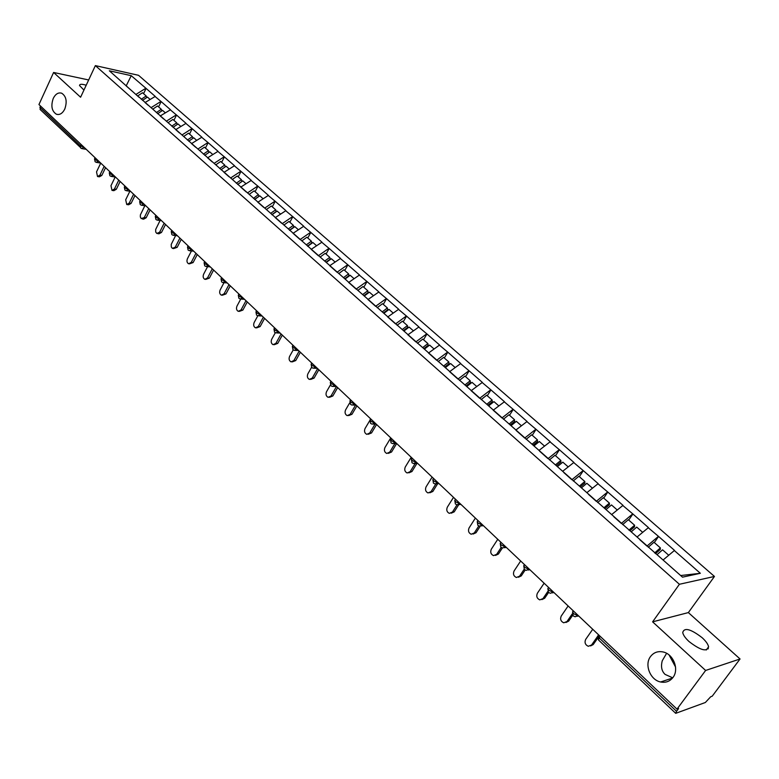 <?xml version="1.0" encoding="UTF-8"?>
<svg xmlns="http://www.w3.org/2000/svg" width="779" height="779" viewBox="0 0 779 779"><rect width="100%" height="100%" fill="white"/><g stroke="black" fill="none" stroke-linecap="round" stroke-linejoin="round"><path stroke-width="1.17" d="M64.754 109.109C62.476 113.481 59.691 115.185 56.39 114.231C51.745 111.163 50.713 105.876 53.274 98.368C55.543 93.957 58.347 92.234 61.687 93.207C66.312 96.304 67.335 101.601 64.754 109.109M666.6 653.318L662.267 660.758C660.709 666.639 661.653 671.186 665.11 674.41L672.696 677.827M672.968 677.467C669.813 681.459 665.694 682.959 660.621 681.985C650.231 680.038 644.175 664.604 650.543 656.522C653.727 652.432 657.924 650.913 663.133 651.974C673.397 654 679.395 669.443 672.968 677.467M675.549 667.028L669.103 655.012M83.937 90.082L79.546 85.534C79.614 83.986 81.834 83.889 86.206 85.232M702.161 637.709C705.901 641.166 708.053 644.194 708.598 646.823C707.108 652.169 700.584 650.416 689.045 641.555C685.345 638.108 683.241 635.109 682.716 632.538C684.244 627.222 690.73 628.945 702.161 637.709M707.799 647.914L708.354 648.79M714.46 576.45L138.545 75.31L95.369 65.611L679.405 584.279L714.46 576.45L688.363 612.586L652.607 621.846L705.618 670.456L740.05 658.976L688.363 612.586M740.05 658.976L712.21 696.202L710.73 696.738L705.346 702.502L675.714 713.34L598.486 639.968L599.148 637.884L676.542 711.315L678.597 708.53L677 709.124L705.618 670.456M126.169 85.914L131.242 75.68L109.352 70.792L139.061 97.297M131.242 75.68L146.082 88.416L143.55 93.665M145.011 102.555L155.235 96.421L146.082 88.416M154.865 96.333L161.165 101.601L158.585 106.879M160.201 115.983L170.494 109.751L161.165 101.601M170.124 109.673L176.531 115.039L173.912 120.346M179.452 132.946L175.713 129.645L186.035 123.345L176.531 115.039M185.665 123.267L192.189 128.72L189.521 134.066M191.488 143.628L201.878 137.192L192.189 128.72M201.508 137.123L208.159 142.684L205.432 148.059M207.584 157.845L218.032 151.311L208.159 142.684M217.662 151.243L224.43 156.91L221.664 162.314M223.992 172.354L234.498 165.713L224.43 156.91M234.128 165.645L241.032 171.419L238.208 176.852M240.74 187.145L251.296 180.397L241.032 171.419M250.926 180.338L257.956 186.21L255.084 191.683M257.81 202.238L268.424 195.373L257.956 186.21M268.064 195.315L275.221 201.313L272.29 206.815M275.24 217.633L285.912 210.651L275.221 201.313M285.542 210.603L292.836 216.708L289.856 222.249M293.021 233.34L303.742 226.251L292.836 216.708M303.382 226.202L310.821 232.434L307.773 238.004M311.172 249.387L321.951 242.162L310.821 232.434M321.591 242.123L329.176 248.472L326.07 254.081M337.054 272.251L329.721 265.727L340.54 258.414L329.176 248.472M340.18 258.375L347.911 264.86L344.746 270.498M348.622 282.475L359.518 274.997L347.911 264.86M359.158 274.968L367.045 281.589L363.822 287.256M367.951 299.555L378.896 291.95L367.045 281.589M378.545 291.921L386.588 298.669L383.297 304.375M387.699 317.004L398.702 309.253L386.588 298.669M398.342 309.234L406.56 316.128L403.201 321.863M407.875 334.834L418.927 326.946L406.56 316.128M418.576 326.927L426.96 333.967L423.533 339.741M436.678 360.288L428.518 353.023L439.609 345.019L426.96 333.967M439.259 345.009L447.818 352.196L444.312 357.999M449.58 371.68L460.74 363.501L447.818 352.196M460.399 363.491L469.133 370.833L465.569 376.676M479.698 398.303L471.159 390.698L482.357 382.392L469.133 370.833M482.016 382.392L490.945 389.899L487.294 395.771M493.185 410.221L504.461 401.721L490.945 389.899M504.13 401.721L513.244 409.394L509.515 415.304M515.932 429.998L527.081 421.488L513.244 409.394M526.75 421.497L536.069 429.346L532.252 435.295M539.029 450.398L550.227 441.722L536.069 429.346M549.896 441.742L559.419 449.765L555.524 455.744M562.662 471.285L573.909 462.434L559.419 449.765M573.587 462.453L583.325 470.662L579.342 476.68M586.869 492.669L598.165 483.632L583.325 470.662M597.844 483.671L607.805 492.065L603.735 498.112M611.661 514.568L623.005 505.357L607.805 492.065M622.684 505.396L632.879 513.984L628.711 520.07M637.056 537.004L648.449 527.597L632.879 513.984M648.138 527.646L658.576 536.449L654.311 542.564M663.085 560.004L674.526 550.393L658.576 536.449M674.225 550.451L700.35 573.295L682.501 577.161L138.954 96.947M147.981 105.136L145.021 102.526M151.077 107.658L160.795 101.523M163.561 118.905L160.221 115.954M166.385 121.183L176.161 114.961M181.994 134.971L191.829 128.652M195.656 147.26L191.498 143.599M197.905 149.032L207.789 142.615M212.18 161.866L207.594 157.816M214.128 163.356L224.06 156.842M229.036 176.765L224.011 172.325M230.662 177.972L240.662 171.351M246.242 191.965L240.75 187.116M247.537 192.88L257.586 186.152M263.799 207.477L257.83 202.209M264.753 208.09L274.86 201.255M254.587 199.385L258.862 196.357L258.355 194.565L253.467 198.392M281.725 223.32L275.25 217.604M282.319 223.602L292.476 216.659M300.022 239.494L293.04 233.31M300.149 239.504L310.461 232.385M318.368 255.746L311.191 249.348M318.387 255.716L328.816 248.433M337.073 272.222L347.551 264.821M356.13 289.116L348.641 282.446M356.149 289.077L366.685 281.55M375.624 306.332L367.97 299.526M375.634 306.303L386.238 298.639M406.21 316.099L395.547 323.898L387.718 316.965M415.879 341.913L407.894 334.795M415.898 341.874L426.61 333.948M436.698 360.258L447.467 352.186M457.955 379.081L449.6 371.651M457.974 379.052L468.792 370.833M479.718 398.264L490.604 389.899M501.949 417.963L493.214 410.192M501.968 417.933L512.913 409.403M524.715 438.08L516.068 430.378M524.734 438.041L535.728 429.356M548.017 458.665L539.643 451.216M548.036 458.636L559.088 449.785M571.874 479.747L563.792 472.551M571.893 479.718L583.004 470.691M596.305 501.335L588.534 494.412M596.324 501.306L607.484 492.104M621.33 523.449L613.881 516.818M621.35 523.41L632.567 514.033M646.969 546.108L639.871 539.779M646.998 546.069L658.265 536.497M676.542 711.315L675.714 713.34M680.671 575.535L700.35 573.295M88.66 79.964L53.605 72.466L38.95 104.542L677 709.124M81.367 148.302L40.07 109.42L40.43 105.944M53.605 72.466L80.597 97.229L95.369 65.611M652.607 621.846L679.405 584.279M132.693 91.63L126.12 85.865M136.043 94.376L145.712 88.339M592.731 629.276L585.681 639.393C584.347 642.548 585.224 644.846 588.291 646.288L591.563 645.012L597.668 636.287M591.563 645.012L593.209 644.574L590.599 645.927M668.684 555.203L662.559 549.818L657.038 554.658M648.255 547.238L653.961 542.252L660.388 547.9L660.28 549.477L655.509 553.655M654.672 552.915L660.388 547.9M593.209 644.574L597.551 638.371M568.134 605.965L561.24 616.043C559.945 619.13 560.783 621.389 563.743 622.801L566.985 621.525L572.176 613.979M566.985 621.525L568.651 621.136L565.963 622.489M642.636 532.3L636.716 527.101L631.224 531.853M622.645 524.608L628.322 519.72L634.593 525.231L634.534 526.828L629.977 530.752M628.906 530.139L634.593 525.231M568.651 621.136L572.662 615.303M544.122 583.218L537.383 593.238C536.118 596.276 536.916 598.486 539.779 599.879L542.992 598.593L547.783 591.504M542.992 598.593L544.677 598.243L541.911 599.606M617.202 509.953L611.486 504.928L606.023 509.593M597.649 502.523L603.297 497.723L609.412 503.107L609.402 504.714L604.874 508.58M603.949 507.762L609.412 503.107M544.677 598.243L548.552 592.517M520.674 560.997L514.082 570.968C512.845 573.948 513.604 576.129 516.37 577.492L519.564 576.197L524.14 569.303M519.564 576.197L521.268 575.895L518.434 577.249M592.391 488.141L586.86 483.282L581.426 487.858M573.247 480.964L578.865 476.251L584.834 481.5L584.863 483.136L580.365 486.924M579.41 486.077L584.834 481.5M521.268 575.895L525.134 570.072M497.771 539.292L491.315 549.205C490.108 552.145 490.838 554.278 493.516 555.622L496.671 554.327L501.16 547.442M496.671 554.327L498.394 554.054L495.502 555.408M568.154 466.845L562.818 462.151L557.413 466.64M549.419 459.902L554.999 455.277L560.841 460.408L560.909 462.054L556.43 465.784M555.437 464.897L560.841 460.408M498.394 554.054L502.377 547.958M475.385 518.084L469.075 527.948C467.897 530.84 468.598 532.933 471.178 534.248L474.304 532.943L478.803 525.942M474.304 532.943L476.047 532.719L473.096 534.063M544.492 446.046L539.331 441.508L533.956 445.919M526.137 439.337L531.687 434.799L537.393 439.804L537.5 441.469L533.05 445.121M532.028 444.215L537.393 439.804M476.047 532.719L480.215 526.224M453.514 497.353L447.331 507.168C446.182 510.011 446.854 512.076 449.347 513.371L452.443 512.056L457.039 504.792M452.443 512.056L454.206 511.861L451.207 513.195M521.375 425.724L516.38 421.342L511.034 425.675M503.4 419.238L508.921 414.779L514.491 419.677L514.637 421.351L510.216 424.945M509.154 424.01L514.491 419.677M454.206 511.861L458.782 504.617M432.121 477.089L426.074 486.856C424.945 489.65 425.587 491.676 428.012 492.951L431.069 491.627L435.802 484.032M431.069 491.627L432.842 491.471L429.813 492.795M498.784 405.869L493.954 401.623L488.637 405.888M481.169 399.598L486.661 395.216L492.104 400.007L492.289 401.691L487.888 405.226M486.797 404.252L492.104 400.007M432.842 491.471L437.662 483.73M411.215 457.273L405.284 466.981C404.184 469.737 404.807 471.733 407.144 472.98L410.173 471.655L415.197 463.466M410.173 471.655L411.964 471.529L408.858 472.853M476.699 386.462L472.025 382.353L466.748 386.54M459.444 380.395L464.897 376.091L470.224 380.775L470.438 382.479L466.066 385.946M464.946 384.953L470.224 380.775M411.964 471.529L416.979 463.349M390.756 437.895L384.953 447.545C383.872 450.262 384.466 452.229 386.744 453.446L389.734 452.122L394.914 443.533M389.734 452.122L391.535 452.024L388.341 453.368M455.111 367.484L450.593 363.52L445.335 367.63M438.197 361.622L443.621 357.386L448.821 361.962L449.074 363.686L444.721 367.084M443.572 366.072L448.821 361.962M391.535 452.024L396.677 443.504M369.733 420.641L365.059 428.528C363.997 431.206 364.572 433.143 366.773 434.341L369.733 433.007L375.04 424.078M369.733 433.007L371.544 432.939L368.282 434.283M433.991 348.934L429.618 345.087L424.399 349.138M417.408 343.257L422.802 339.099L427.895 343.568L428.177 345.301L423.854 348.651M422.676 347.609L427.895 343.568M371.544 432.939L376.588 424.467M349.683 402.889L345.584 409.92C344.552 412.558 345.107 414.467 347.239 415.645L350.17 414.301L355.575 405.061M350.17 414.301L351.981 414.262L348.651 415.616M413.347 330.783L409.111 327.063L403.921 331.046M397.076 325.291L402.441 321.201L407.427 325.583L407.729 327.316L403.434 330.608M402.237 329.556L407.427 325.583M351.981 414.262L356.928 405.84M330.364 385.03L326.528 391.71C325.515 394.301 326.05 396.18 328.125 397.339L331.007 395.995L336.499 386.481L333.5 386.462M331.007 395.995L332.837 395.985L329.449 397.339M393.132 313.022L389.042 309.429L383.881 313.333M377.182 307.715L382.508 303.683L387.387 307.968L387.728 309.721L383.453 312.954M382.236 311.882L387.387 307.968M332.837 395.985L337.677 387.601M311.561 367.347L307.861 373.871C306.877 376.432 307.384 378.282 309.399 379.422L312.252 378.068L317.637 368.613M312.252 378.068L314.093 378.088L310.646 379.431M373.365 295.64L369.402 292.164L364.27 296.01M357.892 290.372L363.004 286.545L367.785 290.742L368.146 292.495L363.9 295.679M362.654 294.579L367.785 290.742M314.093 378.088L318.835 369.752M293.225 349.898L289.593 356.402C288.619 358.934 289.116 360.755 291.073 361.875L293.887 360.511L299.165 351.105M293.887 360.511L295.738 360.56L292.242 361.904M354.007 278.629L350.17 275.26L345.068 279.048M338.826 273.526L343.909 269.758L348.583 273.867L348.973 275.63L344.756 278.765M343.49 277.655L348.583 273.867M295.738 360.56L300.392 352.264M275.328 332.701L271.686 339.293C270.741 341.796 271.219 343.588 273.117 344.688L275.902 343.325L281.073 333.967M275.902 343.325L277.752 343.393L274.218 344.727M335.058 261.978L331.338 258.716L326.274 262.435M320.15 257.031L325.213 253.321L329.79 257.343L330.208 259.115L326.002 262.202M324.726 261.072L329.79 257.343M277.752 343.393L282.319 335.145M257.839 315.758L254.149 322.535C253.224 324.999 253.681 326.771 255.531 327.852L258.277 326.479L263.351 317.18M258.277 326.479L260.137 326.576L256.564 327.901M316.498 245.658L312.895 242.503L307.686 246.3M301.863 240.877L306.897 237.225L311.376 241.169L311.814 242.941L307.608 246.008M306.342 244.83L311.376 241.169M260.137 326.576L264.617 318.368M240.73 299.097L236.962 306.108C236.056 308.542 236.495 310.285 238.296 311.347L241.013 309.974L245.989 300.723M241.013 309.974L242.873 310.091L239.27 311.405M298.318 229.688L294.832 226.631L289.652 230.37M283.955 225.053L288.951 221.46L293.342 225.316L293.81 227.098L289.486 230.214M288.337 228.929L293.342 225.316M242.873 310.091L247.274 301.931M224.001 282.68L220.126 290.012C219.23 292.417 219.659 294.141 221.411 295.183L224.089 293.8L228.977 284.598M224.089 293.8L225.959 293.936L222.327 295.241M280.498 214.03L277.129 211.07L271.978 214.751M266.399 209.541L271.365 206.007L275.678 209.785L276.156 211.576L271.861 214.644M270.702 213.339L275.678 209.785M225.959 293.936L230.272 285.825M207.574 266.652L203.611 274.227C202.735 276.603 203.144 278.298 204.858 279.33L207.496 277.937L212.297 268.794M207.496 277.937L209.376 278.103L205.714 279.398M263.049 198.694L259.787 195.821L254.665 199.453M249.192 194.341L254.139 190.855L258.355 194.565M209.376 278.103L213.602 270.04M191.449 250.945L187.418 258.755C186.561 261.101 186.96 262.776 188.625 263.779L191.225 262.396L195.938 253.302M191.225 262.396L193.114 262.572L189.433 263.857M245.94 183.659L242.785 180.884L237.692 184.457M232.337 179.443L237.244 176.015L241.383 179.647L241.909 181.439L237.653 184.419M236.29 183.221L241.383 179.647M193.114 262.572L197.262 254.558M175.626 235.56L171.234 244.382L171.302 246.972L172.412 248.404L175.275 247.147L179.9 238.101M175.275 247.147L177.164 247.342L173.474 248.618M229.172 168.916L226.114 166.229L221.051 169.754M215.802 164.836L220.681 161.457L224.742 165.021L225.277 166.813M219.678 168.537L224.742 165.021M177.164 247.342L181.244 239.367M160.094 220.486L155.664 229.484L155.722 232.035L156.803 233.457L159.627 232.191L164.174 223.193M159.627 232.191L161.516 232.415L158.974 233.807L157.816 233.671M212.725 154.466L209.765 151.866L204.731 155.333M199.59 150.513L204.439 147.182L208.421 150.678L208.957 152.421M203.387 154.145L208.421 150.678M161.516 232.415L165.528 224.479M144.855 205.705L140.386 214.877L140.337 217L141.233 218.607L144.281 217.526L148.74 208.577M144.281 217.526L146.17 217.76L143.667 219.152L142.46 219.006M196.6 140.288L193.737 137.776L188.732 141.194M183.688 136.471L188.508 133.18L192.413 136.607L192.958 138.302M187.408 140.025L192.413 136.607M146.17 217.76L150.113 209.872M129.889 191.215L125.692 199.755L126.743 204.536L129.217 203.124L133.608 194.234M129.217 203.124L131.115 203.377L128.642 204.78L127.396 204.614M180.786 126.393L178.011 123.949L173.035 127.318M168.089 122.683L172.88 119.44L176.706 122.809L177.252 124.465M171.74 126.179L176.706 122.809M131.115 203.377L134.981 195.539M115.195 176.999L110.978 185.694L112.001 190.407L114.435 189.005L118.749 180.153M114.435 189.005L116.334 189.268L113.89 190.67L112.614 190.495M165.265 112.751L162.577 110.384L157.631 113.715M152.781 109.157L157.543 105.963L161.302 109.264L161.847 110.881M156.365 112.585L161.302 109.264M116.334 189.268L120.141 181.468M100.744 163.103L96.528 171.886L97.521 176.541L99.926 175.139L104.172 166.336M99.926 175.139L101.825 175.421L99.42 176.823L98.105 176.629M150.045 99.371L147.435 97.083L142.518 100.355M137.756 95.895L142.499 92.74L146.189 95.983L146.725 97.55M141.272 99.254L146.189 95.983M101.825 175.421L105.564 167.66M600.219 636.365L599.148 637.884L598.155 635.46M39.836 107.229L80.461 145.77L81.084 144.466M83.918 147.143L81.805 148.594L80.646 147.961L80.461 145.77L84.278 147.494M573.276 610.843L572.546 611.914L573.169 615.907L575.136 616.773L577.891 615.712L573.782 613.823L572.546 611.914L573.062 611.155M548.582 587.434L547.851 588.515L548.474 592.439L550.373 593.286L553.1 592.225L549.029 590.336L547.851 588.515L548.338 587.785M524.471 564.59L523.741 565.681L524.364 569.537L526.205 570.364L528.912 569.293L524.871 567.424L523.741 565.681L524.218 564.97M500.926 542.291L500.215 543.382L500.829 547.179L502.621 547.988L505.298 546.907L501.296 545.047L500.215 543.382L500.663 542.7M477.946 520.508L477.235 521.609L477.848 525.338L479.591 526.137L482.24 525.056L478.267 523.196L477.235 521.609L477.654 520.956M455.491 499.232L454.79 500.342L455.394 504.013L457.088 504.792L459.707 503.701L455.773 501.861L454.79 500.342L455.189 499.709M433.543 478.442L432.851 479.552L433.455 483.165L435.11 483.944L437.701 482.844L433.796 481.013L432.851 479.552L433.231 478.949M412.101 458.12L411.419 459.24L412.023 462.804L413.63 463.563L416.19 462.453L412.325 460.632L411.419 459.24L411.779 458.656M391.136 438.256L390.464 439.385L391.058 442.891L392.635 443.641L395.167 442.53L391.331 440.719L390.795 438.82M370.638 418.829L369.967 419.959L370.57 423.416L372.109 424.156L374.602 423.046L370.804 421.235L370.288 419.423M350.589 399.831L349.927 400.961L350.521 404.369L352.03 405.099L354.494 403.98L350.725 402.188L350.229 400.445M330.968 381.243L330.315 382.382L330.909 385.741L332.39 386.462L334.824 385.332L331.075 383.55L330.598 381.876M311.766 363.053L311.123 364.192L311.727 367.513L313.168 368.224L315.573 367.094L311.863 365.322L311.396 363.715M292.982 345.243L292.339 346.382L292.943 349.664L294.355 350.365L296.731 349.235L293.05 347.473L292.592 345.925M274.578 327.813L273.955 328.952L274.549 332.195L275.941 332.886L278.288 331.747L274.636 329.994L274.198 328.514M256.564 310.743L255.94 311.892L256.544 315.086L257.917 315.777L260.225 314.628L256.603 312.885L256.174 311.464M238.919 294.024L238.306 295.173L238.91 298.338L240.253 299.009L242.532 297.86L238.939 296.127L238.52 294.764M221.635 277.645L221.032 278.794L221.635 281.92L222.96 282.592L225.199 281.443L221.635 279.719L221.236 278.405M204.702 261.598L204.098 262.747L204.711 265.834L206.007 266.506L208.227 265.347L204.682 263.633L204.293 262.377M188.099 245.872L187.505 247.011L188.119 250.069L189.394 250.731L191.585 249.572L188.07 247.868L187.69 246.661M171.828 230.448L171.244 231.597L171.857 234.625L173.113 235.277L175.265 234.109L171.789 232.415L171.419 231.256M155.868 215.335L155.294 216.474L155.907 219.474L157.154 220.126L159.276 218.957L155.819 217.273L155.459 216.153M140.23 200.505L139.655 201.654L140.269 204.614L141.496 205.257L143.589 204.088L140.162 202.413L139.811 201.342M124.883 185.967L124.319 187.106L124.932 190.047L126.149 190.689L128.214 189.511L124.806 187.846L124.465 186.814M109.829 171.701L109.274 172.841L109.888 175.752L111.085 176.385L113.121 175.217L109.742 173.561L109.411 172.558M95.057 157.709L94.512 158.848L95.126 161.73L96.304 162.353L98.32 161.185L94.97 159.529L94.639 158.575M56.39 114.231L58.113 114.552M660.621 681.985L672.501 678.071M708.598 646.823L706.261 649.998M598.593 634.827L597.853 635.888L598.486 639.968M578.67 615.946L577.414 616.238M553.976 592.556L552.515 592.848M529.886 569.722L528.22 570.014M506.35 547.423L504.5 547.705M483.379 525.659L481.354 525.913M460.934 504.393L458.743 504.626M439.005 483.613L436.659 483.817M417.583 463.31L415.08 463.466M396.628 443.455L393.989 443.572M376.14 424.039L373.375 424.117M356.1 405.051L353.208 405.09M317.306 368.301L314.21 368.243M298.532 350.501L295.329 350.404M280.148 333.081L276.857 332.935M262.143 316.021L258.774 315.826M244.509 299.311L241.062 299.068M227.225 282.943L223.709 282.65M210.301 266.905L206.717 266.564M193.708 251.179L190.066 250.799M177.437 235.764L173.746 235.346M161.496 220.661L157.748 220.194M145.858 205.841L142.06 205.335M130.512 191.303L126.675 190.758M115.467 177.047L111.582 176.463M100.695 163.054L96.781 162.431M86.206 149.315L82.253 148.662"/></g></svg>
